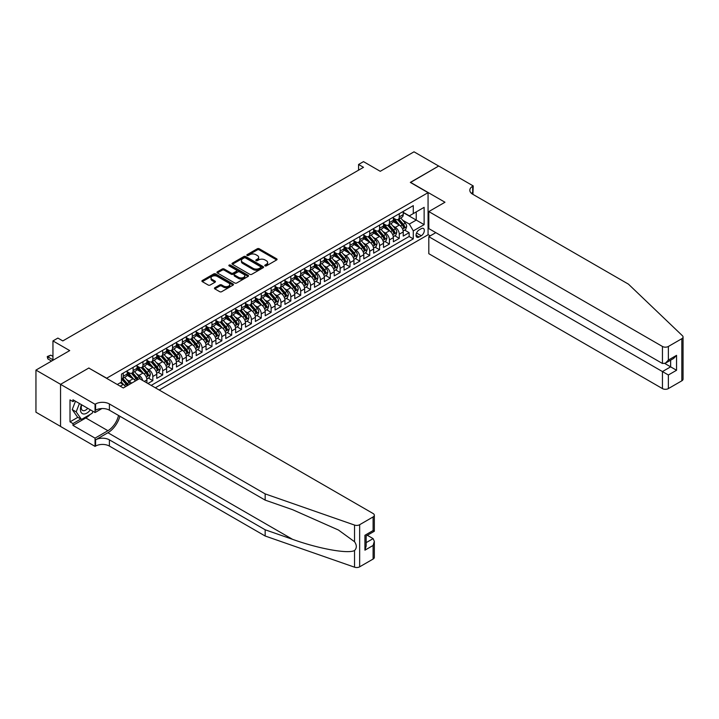 <?xml version="1.0" encoding="UTF-8"?>
<svg xmlns="http://www.w3.org/2000/svg" width="719" height="719" viewBox="0 0 719 719"><rect width="100%" height="100%" fill="white"/><g stroke="black" fill="none" stroke-linecap="round" stroke-linejoin="round"><path stroke-width="1.08" d="M265.041 265.868A0.962 0.557 0 0 0 266.389 265.868L276.671 259.927A1.366 0.791 0 0 0 277.076 259.37A1.366 0.791 0 0 0 276.671 258.813L259.253 248.756A1.366 0.791 0 0 0 257.321 248.756L247.039 254.688A0.962 0.557 0 0 0 248.397 255.47L249.727 254.706A4.377 2.525 0 0 1 255.919 254.706L257.366 255.542A4.377 2.525 0 0 1 258.651 257.33A4.377 2.525 0 0 1 257.366 259.119L256.036 259.883A0.962 0.557 0 0 0 257.393 260.664L258.723 259.901A4.377 2.525 0 0 1 264.916 259.901L266.372 260.736A4.377 2.525 0 0 1 267.648 262.525A4.377 2.525 0 0 1 266.372 264.313L265.041 265.086A0.962 0.557 0 0 0 265.041 265.868L265.041 265.086M214.837 287.753A1.366 0.791 0 0 0 214.442 288.31A1.366 0.791 0 0 0 214.837 288.867L219.726 291.689A1.366 0.791 0 0 0 221.659 291.689L233.082 285.101A1.366 0.791 0 0 0 233.486 284.535A1.366 0.791 0 0 0 233.082 283.978L215.664 273.921A1.366 0.791 0 0 0 213.732 273.921L202.309 280.518A1.366 0.791 0 0 0 201.904 281.075A1.366 0.791 0 0 0 202.309 281.632L208.213 285.039A1.366 0.791 0 0 0 210.146 285.039L215.035 282.216A1.366 0.791 0 0 0 215.43 281.659A1.366 0.791 0 0 0 215.035 281.102L212.105 279.412A3.658 2.112 0 0 1 211.035 277.92A3.658 2.112 0 0 1 213.291 275.961A3.658 2.112 0 0 1 217.282 276.42L228.75 283.043A3.658 2.112 0 0 1 229.819 284.535A3.658 2.112 0 0 1 227.564 286.495A3.658 2.112 0 0 1 223.573 286.036L221.659 284.931A1.366 0.791 0 0 0 219.726 284.931L214.837 287.753L214.837 288.867L219.726 286.072L219.726 284.931M88.94 368.128L106.682 378.203L428.066 192.656L410.324 182.41L438.671 166.044L414.018 151.817L380.252 171.311L363.499 161.631L358.565 164.48L363.499 167.32L62.814 340.923L57.888 338.074L52.954 340.923L52.954 360.273M88.94 367.957L60.594 384.323L35.95 370.087L69.716 350.593L52.954 340.923M249.826 274.316A1.366 0.791 0 0 0 251.758 274.316L263.172 267.72A1.366 0.791 0 0 0 263.576 267.162A1.366 0.791 0 0 0 263.172 266.605L245.754 256.548A1.366 0.791 0 0 0 243.822 256.548L232.408 263.145A1.366 0.791 0 0 0 232.003 263.702A1.366 0.791 0 0 0 232.408 264.259L249.826 274.316M229.451 266.075A0.962 0.557 0 0 1 230.422 266.21L230.422 265.068L248.127 275.296A1.366 0.791 0 0 1 248.531 275.853A1.366 0.791 0 0 1 248.127 276.411L236.713 282.998A1.366 0.791 0 0 1 234.771 282.998L217.354 272.941L222.243 270.146L222.243 269.005L217.354 271.827A1.366 0.791 0 0 0 216.958 272.384A1.366 0.791 0 0 0 217.354 272.941L217.354 271.827M222.243 270.146A1.366 0.791 0 0 1 224.175 270.146L224.175 269.005A1.366 0.791 0 0 0 222.243 269.005M224.175 269.005L231.239 273.085A1.366 0.791 0 0 0 233.181 273.085L236.416 271.216A1.366 0.791 0 0 0 236.821 270.659A1.366 0.791 0 0 0 236.416 270.092L229.064 265.85A0.962 0.557 0 0 1 230.422 265.068M60.549 426.412L35.95 412.212L35.95 370.087M147.889 383.497L152.823 380.648L148.339 378.059M146.406 368.236L148.878 369.665A5.581 3.218 60 0 1 152.823 376.495L156.769 374.222L156.769 378.374L162.683 374.959L158.198 372.37M156.266 362.547L158.737 363.976A5.581 3.218 60 0 1 162.683 370.806L166.619 368.523L166.619 372.685L172.542 369.269L168.057 366.681M166.116 356.849L168.597 358.278A5.581 3.218 60 0 1 172.542 365.108L176.479 362.834L176.479 366.987L182.401 363.571L177.908 360.983M175.975 351.16L178.456 352.589A5.581 3.218 60 0 1 182.401 359.419L186.338 357.145L186.338 361.298L192.252 357.882L187.767 355.294M185.835 345.471L188.315 346.9A5.581 3.218 60 0 1 192.252 353.73L196.197 351.447L196.197 355.608L202.111 352.193L197.626 349.605M195.694 339.781L198.174 341.21A5.581 3.218 60 0 1 202.111 348.041L206.056 345.758L206.056 349.919L211.97 346.504L207.485 343.907M205.553 334.083L208.025 335.512A5.581 3.218 60 0 1 211.97 342.343L215.916 340.069L215.916 344.221L221.829 340.806L217.345 338.218M215.412 328.394L217.884 329.823A5.581 3.218 60 0 1 221.829 336.654L225.775 334.38L225.775 338.532L231.689 335.117L227.204 332.529M225.272 322.705L227.743 324.134A5.581 3.218 60 0 1 231.689 330.965L235.634 328.682L235.634 332.843L241.548 329.428L237.063 326.839M235.131 317.007L237.603 318.436A5.581 3.218 60 0 1 241.548 325.267L245.494 322.993L245.494 327.145L251.407 323.73L246.923 321.141M244.99 311.318L247.462 312.747A5.581 3.218 60 0 1 251.407 319.578L255.353 317.304L255.353 321.456L261.267 318.041L256.782 315.452M254.85 305.629L257.321 307.058A5.581 3.218 60 0 1 261.267 313.888L265.212 311.606L265.212 315.767L271.126 312.352L266.641 309.763M264.7 299.94L267.18 301.369A5.581 3.218 60 0 1 271.126 308.19L275.062 305.917L275.062 310.069L280.985 306.654L276.491 304.065M274.559 294.242L277.04 295.671A5.581 3.218 60 0 1 280.985 302.501L284.922 300.227L284.922 304.38L290.836 300.964L286.351 298.376M284.418 288.553L286.899 289.982A5.581 3.218 60 0 1 290.836 296.812L294.781 294.538L294.781 298.691L300.695 295.275L296.21 292.687M294.278 282.864L296.758 284.293A5.581 3.218 60 0 1 300.695 291.123L304.64 288.84L304.64 293.001L310.554 289.586L306.069 286.989M304.137 277.166L306.618 278.595A5.581 3.218 60 0 1 310.554 285.425L314.5 283.151L314.5 287.303L320.413 283.888L315.929 281.3M313.996 271.476L316.468 272.905A5.581 3.218 60 0 1 320.413 279.736L324.359 277.462L324.359 281.614L330.273 278.199L325.788 275.611M323.856 265.787L326.327 267.216A5.581 3.218 60 0 1 330.273 274.047L334.218 271.764L334.218 275.925L340.132 272.51L335.647 269.922M333.715 260.089L336.186 261.518A5.581 3.218 60 0 1 340.132 268.349L344.077 266.075L344.077 270.227L349.991 266.812L345.506 264.224M343.574 254.4L346.046 255.829A5.581 3.218 60 0 1 349.991 262.66L353.937 260.386L353.937 264.538L359.851 261.123L355.366 258.534M353.433 248.711L355.905 250.14A5.581 3.218 60 0 1 359.851 256.971L363.796 254.697L363.796 258.849L369.71 255.434L365.225 252.845M363.293 243.022L365.764 244.451A5.581 3.218 60 0 1 369.71 251.282L373.646 248.999L373.646 253.16L379.569 249.745L375.084 247.147M373.143 237.324L375.624 238.753A5.581 3.218 60 0 1 379.569 245.583L383.506 243.31L383.506 247.462L389.428 244.047L384.935 241.458M383.002 231.635L385.483 233.064A5.581 3.218 60 0 1 389.428 239.894L393.365 237.621L393.365 241.773L399.279 238.357L399.279 234.205A5.581 3.218 -120 0 0 395.342 227.375L392.862 225.946M394.794 235.769L399.279 238.357M125.555 386.66A5.581 3.218 -120 0 0 123.246 384.467L120.289 382.76M135.415 380.971A5.581 3.218 -120 0 0 133.105 378.769L127.011 375.255M131.469 383.245A5.581 3.218 60 0 0 129.159 381.052L126.688 379.623M146.91 382.93L146.91 379.911A5.581 3.218 -120 0 0 142.964 373.08L136.871 369.557M142.73 380.513A5.581 3.218 60 0 0 139.019 375.354L136.547 373.925M156.769 374.222A5.581 3.218 -120 0 0 152.823 367.391L146.721 363.868M166.619 368.523A5.581 3.218 -120 0 0 162.683 361.693L156.58 358.179M176.479 362.834A5.581 3.218 -120 0 0 172.542 356.004L166.44 352.481M186.338 357.145A5.581 3.218 -120 0 0 182.401 350.315L176.299 346.792M196.197 351.447A5.581 3.218 -120 0 0 192.252 344.626L186.158 341.103M206.056 345.758A5.581 3.218 -120 0 0 202.111 338.928L196.017 335.413M215.916 340.069A5.581 3.218 -120 0 0 211.97 333.239L205.877 329.715M225.775 334.38A5.581 3.218 -120 0 0 221.829 327.549L215.736 324.026M235.634 328.682A5.581 3.218 -120 0 0 231.689 321.851L225.595 318.337M245.494 322.993A5.581 3.218 -120 0 0 241.548 316.162L235.455 312.639M255.353 317.304A5.581 3.218 -120 0 0 251.407 310.473L245.305 306.95M265.212 311.606A5.581 3.218 -120 0 0 261.267 304.775L255.164 301.261M275.062 305.917A5.581 3.218 -120 0 0 271.126 299.086L265.023 295.572M284.922 300.227A5.581 3.218 -120 0 0 280.985 293.397L274.883 289.874M294.781 294.538A5.581 3.218 -120 0 0 290.836 287.708L284.742 284.185M304.64 288.84A5.581 3.218 -120 0 0 300.695 282.01L294.601 278.496M314.5 283.151A5.581 3.218 -120 0 0 310.554 276.321L304.461 272.798M324.359 277.462A5.581 3.218 -120 0 0 320.413 270.632L314.32 267.108M334.218 271.764A5.581 3.218 -120 0 0 330.273 264.934L324.179 261.419M344.077 266.075A5.581 3.218 -120 0 0 340.132 259.244L334.038 255.73M353.937 260.386A5.581 3.218 -120 0 0 349.991 253.555L343.898 250.032M363.796 254.697A5.581 3.218 -120 0 0 359.851 247.866L353.748 244.343M373.646 248.999A5.581 3.218 -120 0 0 369.71 242.168L363.607 238.654M383.506 243.31A5.581 3.218 -120 0 0 379.569 236.479L373.467 232.956M393.365 237.621A5.581 3.218 -120 0 0 389.428 230.79L383.326 227.267M421.271 228.678L419.096 229.936A4.323 2.499 120 0 0 416.274 233.738A4.323 2.499 120 0 0 416.939 237.207A4.323 2.499 120 0 0 419.096 236.991L421.271 235.742A4.323 2.499 120 0 0 424.093 231.931A4.323 2.499 120 0 0 423.428 228.471A4.323 2.499 120 0 0 421.271 228.678M159.178 390.013L428.066 234.771L428.066 192.656M155.34 387.793L413.281 238.87L413.281 230.898L409.336 224.067L402.721 220.248M117.278 384.494L121.475 382.077L121.475 374.105L413.281 205.634L413.281 213.597L424.129 207.342L424.129 224.643L413.281 230.898M127.191 371.714L129.159 372.855A5.581 3.218 60 0 0 131.945 373.125L135.891 370.851A5.581 3.218 -120 0 0 137.05 368.299L137.05 365.108M137.05 366.025L139.019 367.157A5.581 3.218 60 0 0 141.805 367.436L145.75 365.162A5.581 3.218 -120 0 0 146.91 362.61L146.91 359.419M146.91 360.327L148.878 361.468A5.581 3.218 60 0 0 151.664 361.747L155.61 359.464A5.581 3.218 -120 0 0 156.769 356.912L156.769 353.73M156.769 354.638L158.737 355.779A5.581 3.218 60 0 0 161.523 356.058L165.469 353.775A5.581 3.218 -120 0 0 166.619 351.223L166.619 348.032M166.619 348.949L168.597 350.081A5.581 3.218 60 0 0 171.383 350.36L175.328 348.086A5.581 3.218 -120 0 0 176.479 345.533L176.479 342.343M176.479 343.26L178.456 344.392A5.581 3.218 60 0 0 181.242 344.671L185.187 342.397A5.581 3.218 -120 0 0 186.338 339.844L186.338 336.654M186.338 337.562L188.315 338.703A5.581 3.218 60 0 0 191.101 338.982L195.047 336.699A5.581 3.218 -120 0 0 196.197 334.146L196.197 330.965M196.197 331.872L198.174 333.014A5.581 3.218 60 0 0 200.96 333.283L204.906 331.01A5.581 3.218 -120 0 0 206.056 328.457L206.056 325.267M206.056 326.183L208.025 327.316A5.581 3.218 60 0 0 210.82 327.594L214.756 325.321A5.581 3.218 -120 0 0 215.916 322.768L215.916 319.578M215.916 320.485L217.884 321.627A5.581 3.218 60 0 0 220.679 321.905L224.616 319.622A5.581 3.218 -120 0 0 225.775 317.07L225.775 313.888M225.775 314.796L227.743 315.938A5.581 3.218 60 0 0 230.538 316.207L234.475 313.933A5.581 3.218 -120 0 0 235.634 311.381L235.634 308.19M235.634 309.107L237.603 310.24A5.581 3.218 60 0 0 240.389 310.518L244.334 308.244A5.581 3.218 -120 0 0 245.494 305.692L245.494 302.501M245.494 303.409L247.462 304.55A5.581 3.218 60 0 0 250.248 304.829L254.193 302.555A5.581 3.218 -120 0 0 255.353 300.003L255.353 296.812M255.353 297.72L257.321 298.861A5.581 3.218 60 0 0 260.107 299.14L264.053 296.857A5.581 3.218 -120 0 0 265.212 294.305L265.212 291.123M265.212 292.031L267.18 293.172A5.581 3.218 60 0 0 269.967 293.442L273.912 291.168A5.581 3.218 -120 0 0 275.062 288.616L275.062 285.425M275.062 286.342L277.04 287.474A5.581 3.218 60 0 0 279.826 287.753L283.771 285.479A5.581 3.218 -120 0 0 284.922 282.927L284.922 279.736M284.922 280.644L286.899 281.785A5.581 3.218 60 0 0 289.685 282.064L293.631 279.781A5.581 3.218 -120 0 0 294.781 277.228L294.781 274.047M294.781 274.955L296.758 276.096A5.581 3.218 60 0 0 299.544 276.366L303.49 274.092A5.581 3.218 -120 0 0 304.64 271.539L304.64 268.349M304.64 269.266L306.618 270.398A5.581 3.218 60 0 0 309.404 270.677L313.349 268.403A5.581 3.218 -120 0 0 314.5 265.85L314.5 262.66M314.5 263.567L316.468 264.709A5.581 3.218 60 0 0 319.263 264.987L323.199 262.714A5.581 3.218 -120 0 0 324.359 260.152L324.359 256.971M324.359 257.878L326.327 259.02A5.581 3.218 60 0 0 329.122 259.298L333.059 257.016A5.581 3.218 -120 0 0 334.218 254.463L334.218 251.282M334.218 252.189L336.186 253.331A5.581 3.218 60 0 0 338.973 253.6L342.918 251.326A5.581 3.218 -120 0 0 344.077 248.774L344.077 245.583M344.077 246.5L346.046 247.633A5.581 3.218 60 0 0 348.832 247.911L352.777 245.637A5.581 3.218 -120 0 0 353.937 243.085L353.937 239.894M353.937 240.802L355.905 241.944A5.581 3.218 60 0 0 358.691 242.222L362.637 239.939A5.581 3.218 -120 0 0 363.796 237.387L363.796 234.205M363.796 235.113L365.764 236.254A5.581 3.218 60 0 0 368.55 236.524L372.496 234.25A5.581 3.218 -120 0 0 373.646 231.698L373.646 228.507M373.646 229.424L375.624 230.556A5.581 3.218 60 0 0 378.41 230.835L382.355 228.561A5.581 3.218 -120 0 0 383.506 226.009L383.506 222.818M383.506 223.726L385.483 224.867A5.581 3.218 60 0 0 388.269 225.146L392.214 222.863A5.581 3.218 -120 0 0 393.365 220.311L393.365 217.129M151.197 385.402L409.138 236.479L409.138 232.668L403.224 236.084L403.224 231.922A5.581 3.218 -120 0 0 399.279 225.092L393.185 221.578M393.365 218.037L395.342 219.178A5.581 3.218 -120 0 0 398.128 219.457A5.581 3.218 -120 0 0 399.279 216.895L399.279 213.714M398.128 219.457L402.074 217.174A5.581 3.218 -120 0 0 403.224 214.622L403.224 211.431M123.246 373.08L123.246 376.271A5.581 3.218 60 0 1 122.095 378.823A5.581 3.218 60 0 1 121.475 379.048M122.095 378.823L126.032 376.54A5.581 3.218 -120 0 0 127.191 373.988L127.191 370.806M133.105 367.391L133.105 370.573A5.581 3.218 60 0 1 131.945 373.125M142.964 361.693L142.964 364.884A5.581 3.218 60 0 1 141.805 367.436M152.823 356.004L152.823 359.194A5.581 3.218 60 0 1 151.664 361.747M162.683 350.315L162.683 353.496A5.581 3.218 60 0 1 161.523 356.058M172.542 344.626L172.542 347.807A5.581 3.218 60 0 1 171.383 350.36M182.401 338.928L182.401 342.118A5.581 3.218 60 0 1 181.242 344.671M192.252 333.239L192.252 336.429A5.581 3.218 60 0 1 191.101 338.982M202.111 327.549L202.111 330.731A5.581 3.218 60 0 1 200.96 333.283M211.97 321.851L211.97 325.042A5.581 3.218 60 0 1 210.82 327.594M221.829 316.162L221.829 319.353A5.581 3.218 60 0 1 220.679 321.905M231.689 310.473L231.689 313.655A5.581 3.218 60 0 1 230.538 316.207M241.548 304.775L241.548 307.966A5.581 3.218 60 0 1 240.389 310.518M251.407 299.086L251.407 302.277A5.581 3.218 60 0 1 250.248 304.829M261.267 293.397L261.267 296.588A5.581 3.218 60 0 1 260.107 299.14M271.126 287.708L271.126 290.889A5.581 3.218 60 0 1 269.967 293.442M280.985 282.01L280.985 285.2A5.581 3.218 60 0 1 279.826 287.753M290.836 276.321L290.836 279.511A5.581 3.218 60 0 1 289.685 282.064M300.695 270.632L300.695 273.813A5.581 3.218 60 0 1 299.544 276.366M310.554 264.934L310.554 268.124A5.581 3.218 60 0 1 309.404 270.677M320.413 259.244L320.413 262.435A5.581 3.218 60 0 1 319.263 264.987M330.273 253.555L330.273 256.737A5.581 3.218 60 0 1 329.122 259.298M340.132 247.866L340.132 251.048A5.581 3.218 60 0 1 338.973 253.6M349.991 242.168L349.991 245.359A5.581 3.218 60 0 1 348.832 247.911M359.851 236.479L359.851 239.67A5.581 3.218 60 0 1 358.691 242.222M369.71 230.79L369.71 233.972A5.581 3.218 60 0 1 368.55 236.524M379.569 225.092L379.569 228.282A5.581 3.218 60 0 1 378.41 230.835M389.428 219.403L389.428 222.593A5.581 3.218 60 0 1 388.269 225.146M389.428 239.894L389.428 244.047M379.569 245.583L379.569 249.745M369.71 251.282L369.71 255.434M359.851 256.971L359.851 261.123M349.991 262.66L349.991 266.812M340.132 268.349L340.132 272.51M330.273 274.047L330.273 278.199M320.413 279.736L320.413 283.888M310.554 285.425L310.554 289.586M300.695 291.123L300.695 295.275M290.836 296.812L290.836 300.964M280.985 302.501L280.985 306.654M271.126 308.19L271.126 312.352M261.267 313.888L261.267 318.041M251.407 319.578L251.407 323.73M241.548 325.267L241.548 329.428M231.689 330.965L231.689 335.117M221.829 336.654L221.829 340.806M211.97 342.343L211.97 346.504M202.111 348.041L202.111 352.193M192.252 353.73L192.252 357.882M182.401 359.419L182.401 363.571M172.542 365.108L172.542 369.269M162.683 370.806L162.683 374.959M152.823 376.495L152.823 380.648M409.336 224.067L416.238 220.086L416.238 211.889L424.129 207.342M403.224 212.572L424.129 224.643M403.224 212.348L409.336 215.871L413.281 213.597M358.565 164.48L358.565 170.169M404.653 230.08L409.138 232.668M409.138 236.479L413.281 238.87M265.419 266.003L266.372 265.455A4.377 2.525 0 0 0 267.648 263.666L267.648 262.525M258.651 257.33L258.651 258.472A4.377 2.525 0 0 1 257.366 260.26L256.422 260.808M276.653 259.936L259.253 249.897A1.366 0.791 0 0 0 257.321 249.897L247.426 255.605M263.172 266.605L263.172 267.72L245.754 257.69A1.366 0.791 0 0 0 243.822 257.69L232.426 264.268L232.408 263.145M260.754 267.558A0.962 0.557 0 0 0 260.754 266.776L245.467 257.941A0.962 0.557 0 0 0 244.109 257.941L242.707 258.759A4.377 2.525 0 0 0 241.422 260.539A4.377 2.525 0 0 0 242.707 262.327L253.16 268.367A4.377 2.525 0 0 0 259.352 268.367L260.754 267.558L260.754 268.69A0.962 0.557 0 0 0 261.033 268.304L261.033 267.162M241.422 260.539L241.422 261.68A4.377 2.525 0 0 0 242.707 263.469L242.707 262.327M260.754 268.69L259.352 269.499A4.377 2.525 0 0 1 253.16 269.499L242.707 263.469M224.175 270.146L231.239 274.227A1.366 0.791 0 0 0 233.181 274.227L236.416 272.348A1.366 0.791 0 0 0 236.821 271.791L236.821 270.659M230.422 266.21L248.109 276.42M238.573 277.318A3.658 2.112 0 0 0 242.564 277.777A3.658 2.112 0 0 0 244.82 275.826A3.658 2.112 0 0 0 243.75 274.325L239.706 271.998A1.366 0.791 0 0 0 237.773 271.998L234.529 273.867A1.366 0.791 0 0 0 234.133 274.424A1.366 0.791 0 0 0 234.529 274.982L238.573 277.318L238.573 278.46A3.658 2.112 0 0 0 242.564 278.918A3.658 2.112 0 0 0 244.82 276.959L244.82 275.826M234.133 274.424L234.133 275.566A1.366 0.791 0 0 0 234.529 276.123L234.529 274.982M238.573 278.46L234.529 276.123M229.819 284.535L229.819 285.677A3.658 2.112 0 0 1 227.564 287.627A3.658 2.112 0 0 1 223.573 287.169L221.659 286.072A1.366 0.791 0 0 0 219.726 286.072M211.035 277.92L211.035 279.053A3.658 2.112 0 0 0 212.105 280.554L212.105 279.412M215.017 282.234L212.105 280.554M233.064 285.11L215.664 275.062A1.366 0.791 0 0 0 213.732 275.062L202.327 281.641L202.309 280.518M403.143 230.952L405.687 229.478L406.675 226.629A3.694 2.13 -120 0 0 405.237 223.16L400.735 217.947M399.827 225.46L394.488 219.268A10.668 6.156 -120 0 0 393.365 218.1M396.897 223.717L393.913 220.266A8.853 5.114 -120 0 0 393.365 219.663M397.625 219.655L402.182 224.93A3.694 2.13 60 0 1 403.494 227.474L404.68 226.791A3.694 2.13 -120 0 0 403.368 224.247L398.856 219.025M397.895 219.565L402.793 225.236A1.878 1.087 60 0 1 403.26 225.973L404.68 226.791M81.49 404.689A9.059 5.231 120 0 0 83.62 413.982A9.059 5.231 120 0 0 90.378 409.821M81.795 404.869A6.201 3.586 120 0 0 82.55 410.423A6.201 3.586 120 0 0 83.458 410.702A6.201 3.586 120 0 0 87.736 408.302M92.922 411.295L92.14 413.29L81.499 419.438L77.553 417.164L72.233 409.587L75.477 401.22M81.499 419.438L76.178 411.87L79.423 403.503M72.233 409.587L76.178 411.87M435.804 232.641L428.812 236.677L428.812 253.699L662.451 388.593L662.451 371.57L670.638 366.852L670.638 360.183M428.812 236.677L668.364 374.985L668.364 388.593L681.828 380.818L681.828 338.703A4.179 2.418 0 0 0 683.05 336.995A4.179 2.418 0 0 0 682.448 335.746L628.442 284.149L472.68 194.22A9.76 5.635 180 0 1 469.822 190.229A9.76 5.635 180 0 1 472.68 186.248L473.219 185.933L438.716 166.017L410.468 182.491M410.468 182.32L444.98 202.246L428.812 211.575L662.451 346.468A4.179 2.418 0 0 0 668.364 346.468L681.828 338.703M473.219 185.933L472.922 194.364M428.066 234.601L430.241 235.85M428.812 211.575L428.812 228.597L662.451 363.49L662.451 346.468M683.05 336.995L683.05 379.111A4.179 2.418 180 0 1 681.828 380.818M668.364 388.593A4.179 2.418 180 0 1 662.451 388.593M471.448 193.348A9.76 5.635 180 0 1 472.68 192.485L472.68 186.248M664.823 363.49L676.552 370.267L668.364 374.985M668.364 346.468L668.364 360.075L665.408 363.194L662.451 363.49M668.364 360.075L676.552 355.348L673.595 358.475L665.408 363.194M373.107 559.058L373.107 545.451L374.329 541.335L374.329 557.351A4.179 2.418 180 0 1 373.107 559.058L359.653 566.824A4.179 2.418 180 0 1 354.53 567.183L265.158 536.006L265.158 529.777L109.396 439.848A9.76 5.635 -0 0 0 95.591 439.848L107.913 432.73A18.164 10.488 120 0 0 119.911 416.265M265.158 529.777L292.561 539.331C318.76 548.777 348.014 554.061 354.53 550.529C356.903 548.103 356.903 545.164 354.53 541.722L338.451 530.029L292.561 509.681L265.158 500.118L109.396 410.19A9.76 5.635 -0 0 0 95.591 410.19L95.591 403.961L95.052 404.267L60.549 384.35L88.788 368.038L123.3 387.963L139.459 378.625L373.107 513.519A4.179 2.418 -0 0 1 374.329 515.226A4.179 2.418 -0 0 1 373.107 516.934L359.653 524.708L359.653 566.824M265.158 536.006L109.396 446.077A9.76 5.635 -0 0 0 95.591 446.077L95.052 446.391L60.549 426.466L60.549 384.35M265.158 500.118L265.158 493.89L109.396 403.961A9.76 5.635 -0 0 0 95.591 403.961M354.53 541.722L354.53 525.068L265.158 493.89M90.181 414.423A15.683 9.059 -60 0 1 85.831 417.964L72.97 425.387L72.97 423.563L80.807 419.042M74.542 400.681L72.97 401.597L70.013 399.89L70.013 421.855L72.97 423.563M72.97 401.597L72.97 399.773L95.052 412.526L95.052 404.267M95.052 446.391L95.052 438.141L107.913 430.708A15.683 9.059 120 0 0 118.536 415.465M72.97 425.387L95.052 438.141M367.337 535.287L373.107 538.621L374.329 541.335M101.936 408.545L95.052 412.526M354.53 525.068A4.179 2.418 -0 0 0 359.653 524.708M70.013 421.855L77.85 417.335M373.107 545.451L364.928 550.179L366.151 546.054L366.151 535.97L374.329 531.251L374.329 515.226M364.928 550.179L364.928 535.269C366.519 536.185 366.519 536.185 364.928 535.269L373.107 530.541C374.707 531.458 374.707 531.467 373.107 530.541L373.107 516.934M393.284 236.641L395.827 235.167L396.816 232.327A3.694 2.13 -120 0 0 395.378 228.858L390.875 223.636M389.968 231.15L384.629 224.966A10.668 6.156 -120 0 0 383.506 223.789M387.038 229.415L384.054 225.955A8.853 5.114 -120 0 0 383.506 225.362M387.766 225.344L392.322 230.619A3.694 2.13 60 0 1 393.644 233.163L394.821 232.48A3.694 2.13 -120 0 0 393.509 229.936L388.997 224.723M388.035 225.263L392.934 230.925A1.878 1.087 60 0 1 393.401 231.662L394.821 232.48M383.425 242.33L385.977 240.865L386.957 238.016A3.694 2.13 -120 0 0 385.519 234.547L381.016 229.334M380.117 236.839L374.77 230.655A10.668 6.156 -120 0 0 373.646 229.478M377.187 235.104L374.195 231.644A8.853 5.114 -120 0 0 373.646 231.051M377.906 231.033L382.463 236.308A3.694 2.13 60 0 1 383.784 238.852L384.962 238.169A3.694 2.13 -120 0 0 383.649 235.625L379.147 230.413M378.176 230.952L383.074 236.614A1.878 1.087 60 0 1 383.542 237.351L384.962 238.169M373.565 248.028L376.118 246.554L377.098 243.705A3.694 2.13 -120 0 0 375.66 240.236L371.157 235.023M370.258 242.528L364.91 236.344A10.668 6.156 -120 0 0 363.796 235.176M367.328 240.793L364.335 237.333A8.853 5.114 -120 0 0 363.796 236.74M368.047 236.731L372.604 242.006A3.694 2.13 60 0 1 373.925 244.55L375.102 243.867A3.694 2.13 -120 0 0 373.79 241.323L369.287 236.102M368.317 236.641L373.215 242.312A1.878 1.087 60 0 1 373.691 243.049L375.102 243.867M363.706 253.717L366.259 252.243L367.238 249.403A3.694 2.13 -120 0 0 365.8 245.934L361.298 240.712M360.399 248.226L355.051 242.042A10.668 6.156 -120 0 0 353.937 240.865M357.469 246.491L354.476 243.031A8.853 5.114 -120 0 0 353.937 242.438M358.188 242.42L362.744 247.696A3.694 2.13 60 0 1 364.066 250.239L365.243 249.556A3.694 2.13 -120 0 0 363.931 247.012L359.428 241.8M358.457 242.33L363.356 248.001A1.878 1.087 60 0 1 363.832 248.738L365.243 249.556M353.847 259.406L356.399 257.941L357.388 255.092A3.694 2.13 -120 0 0 355.941 251.623L351.438 246.41M350.539 253.915L345.192 247.731A10.668 6.156 -120 0 0 344.077 246.554M347.61 252.18L344.617 248.72A8.853 5.114 -120 0 0 344.077 248.127M348.329 248.109L352.885 253.385A3.694 2.13 60 0 1 354.206 255.928L355.393 255.245A3.694 2.13 -120 0 0 354.072 252.702L349.569 247.489M348.598 248.028L353.496 253.69A1.878 1.087 60 0 1 353.973 254.427L355.393 255.245M343.997 265.095L346.54 263.63L347.529 260.781A3.694 2.13 -120 0 0 346.091 257.312L341.579 252.099M340.68 259.604L335.342 253.421A10.668 6.156 -120 0 0 334.218 252.252M337.75 257.869L334.766 254.409A8.853 5.114 -120 0 0 334.218 253.816M338.478 253.807L343.026 259.074A3.694 2.13 60 0 1 344.347 261.626L345.533 260.943A3.694 2.13 -120 0 0 344.212 258.391L339.71 253.178M338.739 253.717L343.637 259.388A1.878 1.087 60 0 1 344.113 260.125L345.533 260.943M334.137 270.793L336.681 269.319L337.669 266.47A3.694 2.13 -120 0 0 336.231 263.001L331.72 257.788M330.821 265.302L325.482 259.11A10.668 6.156 -120 0 0 324.359 257.941M327.891 263.558L324.907 260.107A8.853 5.114 -120 0 0 324.359 259.505M328.619 259.496L333.176 264.772A3.694 2.13 60 0 1 334.488 267.315L335.674 266.632A3.694 2.13 -120 0 0 334.353 264.089L329.85 258.876M328.88 259.406L333.778 265.077A1.878 1.087 60 0 1 334.254 265.814L335.674 266.632M324.278 276.482L326.821 275.009L327.81 272.168A3.694 2.13 -120 0 0 326.372 268.699L321.869 263.478M320.962 270.991L315.623 264.808A10.668 6.156 -120 0 0 314.5 263.63M318.032 269.257L315.048 265.796A8.853 5.114 -120 0 0 314.5 265.203M318.76 265.185L323.316 270.461A3.694 2.13 60 0 1 324.629 273.004L325.815 272.321A3.694 2.13 -120 0 0 324.494 269.778L319.991 264.565M319.029 265.104L323.918 270.766A1.878 1.087 60 0 1 324.395 271.503L325.815 272.321M314.419 282.172L316.962 280.707L317.951 277.858A3.694 2.13 -120 0 0 316.513 274.388L312.01 269.176M311.102 276.68L305.764 270.497A10.668 6.156 -120 0 0 304.64 269.328M308.172 274.946L305.189 271.485A8.853 5.114 -120 0 0 304.64 270.892M308.9 270.874L313.457 276.15A3.694 2.13 60 0 1 314.769 278.702L315.956 278.019A3.694 2.13 -120 0 0 314.634 275.467L310.132 270.254M309.17 270.793L314.059 276.456A1.878 1.087 60 0 1 314.536 277.192L315.956 278.019M304.559 287.87L307.103 286.396L308.092 283.547A3.694 2.13 -120 0 0 306.654 280.077L302.151 274.865M301.243 282.369L295.904 276.186A10.668 6.156 -120 0 0 294.781 275.018M298.313 280.635L295.329 277.174A8.853 5.114 -120 0 0 294.781 276.581M299.041 276.572L303.598 281.848A3.694 2.13 60 0 1 304.91 284.391L306.096 283.708A3.694 2.13 -120 0 0 304.784 281.165L300.272 275.943M299.311 276.482L304.2 282.154A1.878 1.087 60 0 1 304.676 282.891L306.096 283.708M294.7 293.559L297.244 292.085L298.232 289.245A3.694 2.13 -120 0 0 296.794 285.776L292.291 280.554M291.384 288.067L286.045 281.884A10.668 6.156 -120 0 0 284.922 280.707M288.454 286.333L285.47 282.873A8.853 5.114 -120 0 0 284.922 282.279M289.182 282.261L293.738 287.537A3.694 2.13 60 0 1 295.06 290.081L296.237 289.398A3.694 2.13 -120 0 0 294.925 286.854L290.413 281.641M289.451 282.172L294.35 287.843A1.878 1.087 60 0 1 294.817 288.58L296.237 289.398M284.841 299.248L287.393 297.783L288.373 294.934A3.694 2.13 -120 0 0 286.935 291.465L282.432 286.252M281.533 293.756L276.186 287.573A10.668 6.156 -120 0 0 275.062 286.396M278.604 292.022L275.611 288.562A8.853 5.114 -120 0 0 275.062 287.968M279.323 287.951L283.879 293.226A3.694 2.13 60 0 1 285.2 295.77L286.378 295.087A3.694 2.13 -120 0 0 285.066 292.543L280.563 287.33M279.592 287.87L284.49 293.532A1.878 1.087 60 0 1 284.958 294.269L286.378 295.087M274.982 304.937L277.534 303.472L278.514 300.623A3.694 2.13 -120 0 0 277.076 297.154L272.573 291.941M271.674 299.446L266.327 293.262A10.668 6.156 -120 0 0 265.212 292.094M268.744 297.711L265.751 294.251A8.853 5.114 -120 0 0 265.212 293.658M269.463 293.649L274.02 298.924A3.694 2.13 60 0 1 275.341 301.468L276.518 300.785A3.694 2.13 -120 0 0 275.206 298.241L270.704 293.019M269.733 293.559L274.631 299.23A1.878 1.087 60 0 1 275.107 299.967L276.518 300.785M265.122 310.635L267.675 309.161L268.654 306.312A3.694 2.13 -120 0 0 267.216 302.843L262.714 297.63M261.815 305.144L256.467 298.951A10.668 6.156 -120 0 0 255.353 297.783M258.885 303.4L255.892 299.949A8.853 5.114 -120 0 0 255.353 299.347M259.604 299.338L264.161 304.613A3.694 2.13 60 0 1 265.482 307.157L266.659 306.474A3.694 2.13 -120 0 0 265.347 303.93L260.844 298.718M259.874 299.248L264.772 304.919A1.878 1.087 60 0 1 265.248 305.656L266.659 306.474M255.263 316.324L257.815 314.85L258.795 312.01A3.694 2.13 -120 0 0 257.357 308.541L252.854 303.328M251.956 310.833L246.608 304.649A10.668 6.156 -120 0 0 245.494 303.472M249.026 309.098L246.033 305.638A8.853 5.114 -120 0 0 245.494 305.045M249.745 305.027L254.301 310.302A3.694 2.13 60 0 1 255.622 312.846L256.809 312.163A3.694 2.13 -120 0 0 255.488 309.619L250.985 304.407M250.014 304.946L254.912 310.608A1.878 1.087 60 0 1 255.389 311.345L256.809 312.163M245.404 322.013L247.956 320.548L248.945 317.699A3.694 2.13 -120 0 0 247.498 314.23L242.995 309.017M242.096 316.522L236.758 310.338A10.668 6.156 -120 0 0 235.634 309.17M239.166 314.787L236.174 311.327A8.853 5.114 -120 0 0 235.634 310.734M239.894 310.716L244.442 315.992A3.694 2.13 60 0 1 245.763 318.544L246.95 317.861A3.694 2.13 -120 0 0 245.628 315.308L241.126 310.096M240.155 310.635L245.053 316.306A1.878 1.087 60 0 1 245.53 317.034L246.95 317.861M235.553 327.711L238.097 326.237L239.085 323.388A3.694 2.13 -120 0 0 237.647 319.919L233.136 314.706M232.237 322.211L226.898 316.027A10.668 6.156 -120 0 0 225.775 314.859M229.307 320.476L226.323 317.016A8.853 5.114 -120 0 0 225.775 316.423M230.035 316.414L234.592 321.69A3.694 2.13 60 0 1 235.904 324.233L237.09 323.55A3.694 2.13 -120 0 0 235.769 321.007L231.266 315.785M230.296 316.324L235.194 321.995A1.878 1.087 60 0 1 235.67 322.732L237.09 323.55M225.694 333.4L228.238 331.926L229.226 329.086A3.694 2.13 -120 0 0 227.788 325.617L223.285 320.395M222.378 327.909L217.039 321.726A10.668 6.156 -120 0 0 215.916 320.548M219.448 326.174L216.464 322.714A8.853 5.114 -120 0 0 215.916 322.121M220.176 322.103L224.732 327.379A3.694 2.13 60 0 1 226.045 329.922L227.231 329.239A3.694 2.13 -120 0 0 225.91 326.696L221.407 321.483M220.445 322.013L225.335 327.684A1.878 1.087 60 0 1 225.811 328.421L227.231 329.239M215.835 339.089L218.378 337.624L219.367 334.775A3.694 2.13 -120 0 0 217.929 331.306L213.426 326.093M212.518 333.598L207.18 327.415A10.668 6.156 -120 0 0 206.056 326.237M209.589 331.863L206.605 328.403A8.853 5.114 -120 0 0 206.056 327.81M210.316 327.792L214.873 333.068A3.694 2.13 60 0 1 216.185 335.611L217.372 334.928A3.694 2.13 -120 0 0 216.051 332.385L211.548 327.172M210.586 327.711L215.475 333.373A1.878 1.087 60 0 1 215.952 334.11L217.372 334.928M205.976 344.787L208.519 343.314L209.508 340.464A3.694 2.13 -120 0 0 208.07 336.995L203.567 331.783M202.659 339.287L197.321 333.104A10.668 6.156 -120 0 0 196.197 331.935M199.729 337.553L196.745 334.092A8.853 5.114 -120 0 0 196.197 333.499M200.457 333.49L205.014 338.766A3.694 2.13 60 0 1 206.326 341.309L207.512 340.626A3.694 2.13 -120 0 0 206.191 338.083L201.688 332.861M200.727 333.4L205.616 339.071A1.878 1.087 60 0 1 206.092 339.808L207.512 340.626M196.116 350.477L198.66 349.003L199.648 346.163A3.694 2.13 -120 0 0 198.21 342.693L193.708 337.472M192.8 344.985L187.461 338.793A10.668 6.156 -120 0 0 186.338 337.624M189.87 343.251L186.886 339.79A8.853 5.114 -120 0 0 186.338 339.188M190.598 339.179L195.155 344.455A3.694 2.13 60 0 1 196.467 346.998L197.653 346.315A3.694 2.13 -120 0 0 196.341 343.772L191.829 338.559M190.868 339.089L195.766 344.761A1.878 1.087 60 0 1 196.233 345.497L197.653 346.315M186.257 356.166L188.809 354.692L189.789 351.852A3.694 2.13 -120 0 0 188.351 348.382L183.848 343.17M182.941 350.674L177.602 344.491A10.668 6.156 -120 0 0 176.479 343.314M180.02 348.94L177.027 345.479A8.853 5.114 -120 0 0 176.479 344.886M180.739 344.868L185.295 350.144A3.694 2.13 60 0 1 186.616 352.687L187.794 352.004A3.694 2.13 -120 0 0 186.482 349.461L181.97 344.248M181.008 344.787L185.906 350.45A1.878 1.087 60 0 1 186.374 351.187L187.794 352.004M176.398 361.855L178.95 360.39L179.93 357.541A3.694 2.13 -120 0 0 178.492 354.072L173.989 348.859M173.09 356.363L167.743 350.18A10.668 6.156 -120 0 0 166.619 349.012M170.16 354.629L167.168 351.169A8.853 5.114 -120 0 0 166.619 350.575M170.879 350.566L175.436 355.833A3.694 2.13 60 0 1 176.757 358.386L177.935 357.703A3.694 2.13 -120 0 0 176.622 355.15L172.12 349.937M171.149 350.477L176.047 356.148A1.878 1.087 60 0 1 176.515 356.876L177.935 357.703M166.538 367.553L169.091 366.079L170.07 363.23A3.694 2.13 -120 0 0 168.632 359.761L164.13 354.548M163.231 362.061L157.883 355.869A10.668 6.156 -120 0 0 156.769 354.701M160.301 360.318L157.308 356.867A8.853 5.114 -120 0 0 156.769 356.264M161.02 356.256L165.577 361.531A3.694 2.13 60 0 1 166.898 364.075L168.075 363.392A3.694 2.13 -120 0 0 166.763 360.848L162.26 355.626M161.29 356.166L166.188 361.837A1.878 1.087 60 0 1 166.664 362.574L168.075 363.392M156.679 373.242L159.232 371.768L160.211 368.928A3.694 2.13 -120 0 0 158.773 365.459L154.27 360.237M153.372 367.751L148.024 361.567A10.668 6.156 -120 0 0 146.91 360.39M150.442 366.016L147.449 362.556A8.853 5.114 -120 0 0 146.91 361.963M151.161 361.945L155.717 367.22A3.694 2.13 60 0 1 157.039 369.764L158.225 369.081A3.694 2.13 -120 0 0 156.904 366.537L152.401 361.324M151.43 361.864L156.329 367.526A1.878 1.087 60 0 1 156.805 368.263L158.225 369.081M146.82 378.931L149.372 377.466L150.361 374.617A3.694 2.13 -120 0 0 148.914 371.148L144.411 365.935M143.512 373.44L138.165 367.256A10.668 6.156 -120 0 0 137.05 366.079M140.582 371.705L137.59 368.245A8.853 5.114 -120 0 0 137.05 367.652M141.301 367.634L145.858 372.909A3.694 2.13 60 0 1 147.179 375.453L148.366 374.77A3.694 2.13 -120 0 0 147.044 372.226L142.542 367.014M141.571 367.553L146.469 373.215A1.878 1.087 60 0 1 146.946 373.952L148.366 374.77M140.304 379.111A3.694 2.13 -120 0 0 139.064 376.837L134.552 371.624M133.653 379.129L128.315 372.945A10.668 6.156 -120 0 0 127.191 371.777M130.723 377.394L127.739 373.934A8.853 5.114 -120 0 0 127.191 373.341M138.129 379.398A3.694 2.13 -120 0 0 137.185 377.924L132.682 372.703M131.712 373.242L136.61 378.913A1.878 1.087 60 0 1 137.086 379.65L137.392 379.821M131.451 373.332L136.008 378.607A3.694 2.13 60 0 1 136.952 380.081M130.148 384.009A3.694 2.13 -120 0 0 129.204 382.535L124.693 377.313M123.794 384.827L121.439 382.095M120.864 383.092L120.477 382.643M128.27 385.087A3.694 2.13 -120 0 0 127.326 383.613L122.823 378.401M121.853 378.931L126.751 384.602A1.878 1.087 60 0 1 127.227 385.339L127.533 385.519M121.592 379.021L126.149 384.297A3.694 2.13 60 0 1 127.092 385.77M52.954 356.399L50.788 355.15L47.831 356.858L52.954 359.815M47.831 358.907L47.283 356.885L47.831 356.858L47.831 358.907L51.579 361.073M47.283 356.543L50.788 355.15M120.244 386.202L123.246 384.467M129.159 381.052L133.105 378.769M139.019 375.354L142.964 373.08M148.878 369.665L152.823 367.391M158.737 363.976L162.683 361.693M168.597 358.278L172.542 356.004M178.456 352.589L182.401 350.315M188.315 346.9L192.252 344.626M198.174 341.21L202.111 338.928M208.025 335.512L211.97 333.239M217.884 329.823L221.829 327.549M227.743 324.134L231.689 321.851M237.603 318.436L241.548 316.162M247.462 312.747L251.407 310.473M257.321 307.058L261.267 304.775M267.18 301.369L271.126 299.086M277.04 295.671L280.985 293.397M286.899 289.982L290.836 287.708M296.758 284.293L300.695 282.01M306.618 278.595L310.554 276.321M316.468 272.905L320.413 270.632M326.327 267.216L330.273 264.934M336.186 261.518L340.132 259.244M346.046 255.829L349.991 253.555M355.905 250.14L359.851 247.866M365.764 244.451L369.71 242.168M375.624 238.753L379.569 236.479M385.483 233.064L389.428 230.79M395.342 227.375L399.279 225.092M399.279 216.895L403.224 214.622M123.246 376.271L127.191 373.988M133.105 370.573L137.05 368.299M142.964 364.884L146.91 362.61M152.823 359.194L156.769 356.912M162.683 353.496L166.619 351.223M172.542 347.807L176.479 345.533M182.401 342.118L186.338 339.844M192.252 336.429L196.197 334.146M202.111 330.731L206.056 328.457M211.97 325.042L215.916 322.768M221.829 319.353L225.775 317.07M231.689 313.655L235.634 311.381M241.548 307.966L245.494 305.692M251.407 302.277L255.353 300.003M261.267 296.588L265.212 294.305M271.126 290.889L275.062 288.616M280.985 285.2L284.922 282.927M290.836 279.511L294.781 277.228M300.695 273.813L304.64 271.539M310.554 268.124L314.5 265.85M320.413 262.435L324.359 260.152M330.273 256.737L334.218 254.463M340.132 251.048L344.077 248.774M349.991 245.359L353.937 243.085M359.851 239.67L363.796 237.387M369.71 233.972L373.646 231.698M379.569 228.282L383.506 226.009M389.428 222.593L393.365 220.311M399.279 234.205L403.224 231.922M144.294 381.421L146.91 379.911M416.535 233.01L421.271 235.742M416.04 235.23L419.096 236.991M266.372 265.455L266.372 264.313M256.036 260.664L256.036 259.883M257.366 260.26L257.366 259.119M247.039 255.47L247.039 254.688M257.321 249.897L257.321 248.756M259.253 249.897L259.253 248.756M276.671 259.927L276.671 258.813M243.822 257.69L243.822 256.548M245.754 257.69L245.754 256.548M253.16 269.499L253.16 268.367M259.352 269.499L259.352 268.367M231.239 274.227L231.239 273.085M233.181 274.227L233.181 273.085M236.416 272.348L236.416 271.216M248.127 276.411L248.127 275.296M221.659 286.072L221.659 284.931M223.573 287.169L223.573 286.036M215.035 282.216L215.035 281.102M213.732 275.062L213.732 273.921M215.664 275.062L215.664 273.921M233.082 285.101L233.082 283.978M402.577 229.055L406.648 226.701M394.488 219.268L394.992 218.98M403.368 224.247L405.237 223.16M400.42 225.946L402.182 224.93M676.552 355.348L676.552 370.267M292.561 539.331L107.913 432.73M109.396 410.19L109.396 403.961M109.396 439.848L109.396 446.077M354.53 567.183L354.53 550.529M95.591 439.848L95.591 446.077M85.831 417.964L107.913 430.708M366.151 542.638L373.107 538.621M392.718 234.745L396.789 232.399M384.629 224.966L385.141 224.67M393.509 229.936L395.378 228.858M390.561 231.635L392.322 230.619M382.859 240.434L386.939 238.088M374.77 230.655L375.282 230.359M383.649 235.625L385.519 234.547M380.702 237.324L382.463 236.308M373.008 246.132L377.08 243.777M364.91 236.344L365.423 236.057M373.79 241.323L375.66 240.236M370.842 243.022L372.604 242.006M363.149 251.821L367.22 249.466M355.051 242.042L355.563 241.746M363.931 247.012L365.8 245.934M360.983 248.711L362.744 247.696M353.29 257.51L357.361 255.164M345.192 247.731L345.704 247.435M354.072 252.702L355.941 251.623M351.124 254.4L352.885 253.385M343.43 263.208L347.502 260.853M335.342 253.421L335.845 253.133M344.212 258.391L346.091 257.312M341.264 260.098L343.026 259.074M333.571 268.897L337.642 266.542M325.482 259.11L325.986 258.822M334.353 264.089L336.231 263.001M331.414 265.787L333.176 264.772M323.712 274.586L327.783 272.24M315.623 264.808L316.126 264.511M324.494 269.778L326.372 268.699M321.555 271.476L323.316 270.461M313.852 280.284L317.924 277.929M305.764 270.497L306.267 270.2M314.634 275.467L316.513 274.388M311.695 277.174L313.457 276.15M303.993 285.973L308.065 283.619M295.904 276.186L296.408 275.898M304.784 281.165L306.654 280.077M301.836 282.864L303.598 281.848M294.134 291.662L298.205 289.317M286.045 281.884L286.557 281.587M294.925 286.854L296.794 285.776M291.977 288.553L293.738 287.537M284.275 297.351L288.346 295.006M276.186 287.573L276.698 287.276M285.066 292.543L286.935 291.465M282.118 294.242L283.879 293.226M274.415 303.05L278.496 300.695M266.327 293.262L266.839 292.975M275.206 298.241L277.076 297.154M272.258 299.94L274.02 298.924M264.565 308.739L268.636 306.384M256.467 298.951L256.98 298.664M265.347 303.93L267.216 302.843M262.399 305.629L264.161 304.613M254.706 314.428L258.777 312.082M246.608 304.649L247.12 304.353M255.488 309.619L257.357 308.541M252.54 311.318L254.301 310.302M244.846 320.126L248.918 317.771M236.758 310.338L237.261 310.042M245.628 315.308L247.498 314.23M242.68 317.016L244.442 315.992M234.987 325.815L239.059 323.46M226.898 316.027L227.402 315.74M235.769 321.007L237.647 319.919M232.821 322.705L234.592 321.69M225.128 331.504L229.199 329.158M217.039 321.726L217.542 321.429M225.91 326.696L227.788 325.617M222.971 328.394L224.732 327.379M215.269 337.193L219.34 334.847M207.18 327.415L207.683 327.118M216.051 332.385L217.929 331.306M213.112 334.083L214.873 333.068M205.409 342.891L209.481 340.536M197.321 333.104L197.824 332.816M206.191 338.083L208.07 336.995M203.252 339.781L205.014 338.766M195.55 348.58L199.621 346.225M187.461 338.793L187.974 338.505M196.341 343.772L198.21 342.693M193.393 345.471L195.155 344.455M185.691 354.269L189.762 351.924M177.602 344.491L178.114 344.194M186.482 349.461L188.351 348.382M183.534 351.16L185.295 350.144M175.831 359.967L179.912 357.613M167.743 350.18L168.255 349.883M176.622 355.15L178.492 354.072M173.674 356.858L175.436 355.833M165.981 365.656L170.052 363.302M157.883 355.869L158.396 355.581M166.763 360.848L168.632 359.761M163.815 362.547L165.577 361.531M156.122 371.346L160.193 369M148.024 361.567L148.536 361.271M156.904 366.537L158.773 365.459M153.956 368.236L155.717 367.22M146.263 377.044L150.334 374.689M138.165 367.256L138.677 366.96M147.044 372.226L148.914 371.148M144.097 373.934L145.858 372.909M128.315 372.945L128.818 372.658M137.185 377.924L139.064 376.837M134.237 379.623L136.008 378.607M127.326 383.613L129.204 382.535M124.387 385.312L126.149 384.297"/></g></svg>
